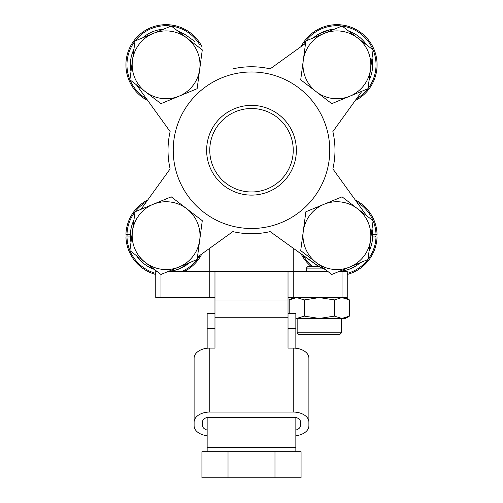 <?xml version="1.0" encoding="UTF-8"?>
<svg xmlns="http://www.w3.org/2000/svg" width="503" height="503" viewBox="0 0 503 503"><rect width="100%" height="100%" fill="white"/><g stroke="black" fill="none" stroke-linecap="round" stroke-linejoin="round"><path stroke-width="0.75" d="M373.094 220.754A39.133 39.133 0 0 1 376.018 234.348L372.622 234.348M372.622 236.951L376.018 236.951A39.133 39.133 0 0 1 367.963 259.46M376.018 234.348L377.061 234.348A40.177 40.177 0 0 0 355.181 199.873A40.177 40.177 0 0 1 377.061 234.348A40.177 40.177 0 0 0 355.181 199.873M301.134 253.927A40.177 40.177 0 0 0 311.219 266.54A40.177 40.177 0 0 1 301.134 253.927A40.177 40.177 0 0 0 311.219 266.54M347.24 274.475A40.177 40.177 0 0 0 377.061 236.951A40.177 40.177 0 0 1 347.24 274.475A40.177 40.177 0 0 0 377.061 236.951M201.866 46.559A40.177 40.177 0 0 0 137.684 36.423A40.177 40.177 0 0 0 147.819 100.613M145.424 91.722L160.947 103.656L197.138 88.704L202.288 49.879L171.24 26.011L135.043 40.969L129.9 79.788L145.424 91.722A33.915 33.915 0 0 1 153.145 33.487A33.915 33.915 0 0 1 199.71 69.288A33.915 33.915 0 0 1 145.424 91.722M341.921 318.456L334.388 316.123L319.33 318.456L304.265 316.123L304.265 299.914L319.33 297.581L334.388 299.914L341.921 297.581L349.453 299.914L349.453 316.123L341.921 318.456L349.453 316.123L345.416 318.456L295.846 318.456M304.265 316.123L296.732 318.456M289.206 313.495L289.206 299.914L296.732 297.581L290.684 299.128M304.265 299.914L296.732 297.581M334.388 299.914L334.388 316.123M341.921 297.581L347.793 299.04M349.453 299.914L345.416 297.581M341.499 332.804L339.934 334.369L298.719 334.369L297.154 332.804L341.499 332.804L341.499 318.456M321.939 268.105L306.283 268.105L306.283 271.494M290.193 246.049L318.933 266.54L307.849 266.54L306.283 268.105M127.687 234.348L126.932 235.649M228.022 451.713L301.064 451.713L301.064 477.8L228.022 477.8L228.022 451.713L201.936 451.713L201.936 477.8L228.022 477.8M207.154 447.607L295.846 447.607L295.846 417.415L207.154 417.415L207.154 451.713M214.976 313.495L207.154 313.495L207.154 348.239M288.024 313.495L295.846 313.495L295.846 348.239M295.846 447.607L295.846 451.713M226.18 477.8L226.583 477.8M210.531 477.8L226.18 477.85M210.128 477.8L210.531 477.85M270.947 477.8L287.402 477.8M207.154 430.071A7.828 5.03 0 0 1 202.458 425.463L202.458 422.023A7.828 5.03 0 0 1 207.154 417.415M338.959 271.494L342.021 271.494L342.021 297.581L293.243 297.581L293.243 271.494L214.976 271.494L214.976 348.101L214.976 328.409L207.154 328.409M295.846 417.415A7.828 5.03 0 0 1 300.543 422.023L300.543 425.463A7.828 5.03 0 0 1 295.846 430.071M295.846 328.409L288.024 328.409L288.024 348.101L293.243 348.101A15.65 10.06 180 0 1 308.892 358.161L308.892 425.796A15.65 10.06 180 0 1 295.846 435.717M308.892 422.111A15.65 10.06 180 0 0 293.243 412.051L209.757 412.051A15.65 10.06 180 0 0 194.108 422.111L194.108 425.796A15.65 10.06 180 0 0 207.154 435.717M214.976 348.101L209.757 348.101A15.65 10.06 180 0 0 194.108 358.161L194.108 422.111M288.024 271.494L288.024 348.101M214.976 297.581L160.979 297.581L160.979 274.456M157.074 271.494L155.76 271.494L155.76 297.581L160.979 297.581M342.021 297.581L347.24 297.581L347.24 271.494L342.021 271.494M289.206 299.914L293.243 297.581L288.024 297.581M168.147 271.494L209.757 271.494L209.757 297.581M293.243 248.243L293.243 271.494L327.893 271.494M214.976 271.494L209.757 271.494L209.757 248.243L197.459 257.102L232.851 231.613A83.479 83.479 0 0 0 270.149 231.613L316.022 264.647A35.738 35.738 0 0 0 325.177 269.407L322.989 268.564M170.133 168.895A83.479 83.479 0 0 1 170.133 131.591A83.479 83.479 0 0 0 170.133 168.895L141.016 209.317L170.133 168.895M270.149 68.873A83.479 83.479 0 0 0 232.851 68.873A83.479 83.479 0 0 1 270.149 68.873L305.541 43.384L270.149 68.873M332.867 131.591L361.984 91.169L332.867 131.591A83.479 83.479 0 0 1 332.867 168.895L365.907 214.762L332.867 168.895M173.956 270.513L177.634 269.476L186.978 264.647L190.027 262.453L180.514 268.351M339.437 271.299A35.738 35.738 0 0 0 360.28 262.685M369.045 251.286A35.738 35.738 0 0 0 372.013 228.928M366.517 215.636A35.738 35.738 0 0 0 365.907 214.762M369.045 80.474A35.738 35.738 0 0 0 372.013 58.109M366.517 44.824A35.738 35.738 0 0 0 348.636 31.073M334.382 29.18A35.738 35.738 0 0 0 316.022 35.832L312.973 38.027M194.63 41.34L186.978 35.832A35.738 35.738 0 0 0 177.823 31.073L183.67 33.72L186.978 35.832M163.563 29.18A35.738 35.738 0 0 0 142.72 37.794M133.955 49.193A35.738 35.738 0 0 0 130.987 71.558M136.483 84.85A35.738 35.738 0 0 0 137.093 85.724L170.133 131.591L137.093 85.724M133.955 220.012A35.738 35.738 0 0 0 130.987 242.371M136.483 255.662A35.738 35.738 0 0 0 154.364 269.407M168.618 271.299A35.738 35.738 0 0 0 186.978 264.647M309.691 260.095L316.022 264.647L322.285 268.262M179.778 268.665L173.9 270.526M173.246 270.664L172.806 270.752M331.427 29.52C333.634 28.42 329.603 29.822 319.33 33.72L316.022 35.832M331.546 29.501L332.087 29.419M325.284 31.035L330.22 29.727M177.653 31.016L180.753 32.236M329.761 150.24A78.261 78.261 0 0 1 212.367 218.019A78.261 78.261 0 0 1 212.367 82.467A78.261 78.261 0 0 1 329.761 150.24M296.368 150.24A44.868 44.868 0 0 1 229.066 189.103A44.868 44.868 0 0 1 229.066 111.383A44.868 44.868 0 0 1 296.368 150.24M293.243 150.24A41.743 41.743 0 0 1 230.632 186.387A41.743 41.743 0 0 1 230.632 114.093A41.743 41.743 0 0 1 293.243 150.24M375.313 236.951L376.068 235.649M125.939 234.348L126.982 234.348L125.939 234.348A40.177 40.177 0 0 1 147.819 199.873A40.177 40.177 0 0 0 125.939 234.348M135.037 211.838A39.133 39.133 0 0 0 126.982 234.348L130.378 234.348M125.939 236.951L126.982 236.951L125.939 236.951A40.177 40.177 0 0 0 155.76 274.475A40.177 40.177 0 0 1 125.939 236.951M130.378 236.951L126.982 236.951A39.133 39.133 0 0 0 129.906 250.544M201.866 253.927A40.177 40.177 0 0 1 184.23 271.494A40.177 40.177 0 0 0 201.866 253.927M316.236 262.535L331.76 274.468L367.957 259.517L373.1 220.698L342.053 196.83L305.862 211.782L300.712 250.601L316.236 262.535A33.915 33.915 0 0 1 323.957 204.306A33.915 33.915 0 0 1 370.529 240.107A33.915 33.915 0 0 1 316.236 262.535M301.134 46.559A40.177 40.177 0 0 1 365.316 36.423A40.177 40.177 0 0 1 355.181 100.613A40.177 40.177 0 0 0 365.316 36.423A40.177 40.177 0 0 0 301.134 46.559M145.424 262.535L160.947 274.468L197.138 259.517L202.288 220.698L171.24 196.83L135.043 211.782L129.9 250.601L145.424 262.535A33.915 33.915 0 0 1 153.145 204.306A33.915 33.915 0 0 1 199.71 240.107A33.915 33.915 0 0 1 145.424 262.535M316.236 91.722L331.76 103.656L367.957 88.704L373.1 49.879L342.053 26.011L305.862 40.969L300.712 79.788L316.236 91.722A33.915 33.915 0 0 1 323.957 33.487A33.915 33.915 0 0 1 370.529 69.288A33.915 33.915 0 0 1 316.236 91.722M367.9 259.542A39.133 39.133 0 0 1 347.24 273.393M312.885 266.54A39.133 39.133 0 0 1 303.089 255.335M356.596 201.829A39.133 39.133 0 0 1 373.056 220.66M146.404 98.651A39.133 39.133 0 0 1 129.944 79.82M129.906 79.732A39.133 39.133 0 0 1 135.037 41.026M135.1 40.944A39.133 39.133 0 0 1 171.183 26.037M171.284 26.049A39.133 39.133 0 0 1 199.911 45.144M274.978 451.713L274.978 477.8M209.757 412.051L209.757 348.101M288.024 317.733L214.976 317.733M293.243 412.051L293.243 348.101M214.976 300.964L288.024 300.964M129.944 250.639A39.133 39.133 0 0 0 155.76 273.393M181.784 271.494A39.133 39.133 0 0 0 197.088 259.542M197.145 259.46A39.133 39.133 0 0 0 199.911 255.335M146.404 201.829A39.133 39.133 0 0 0 135.1 211.763M356.596 98.651A39.133 39.133 0 0 0 367.9 88.723M367.963 88.641A39.133 39.133 0 0 0 373.094 49.935M373.056 49.847A39.133 39.133 0 0 0 342.103 26.049M342.002 26.037A39.133 39.133 0 0 0 305.912 40.944M305.855 41.026A39.133 39.133 0 0 0 303.089 45.144M297.154 318.456L297.154 332.804"/></g></svg>
